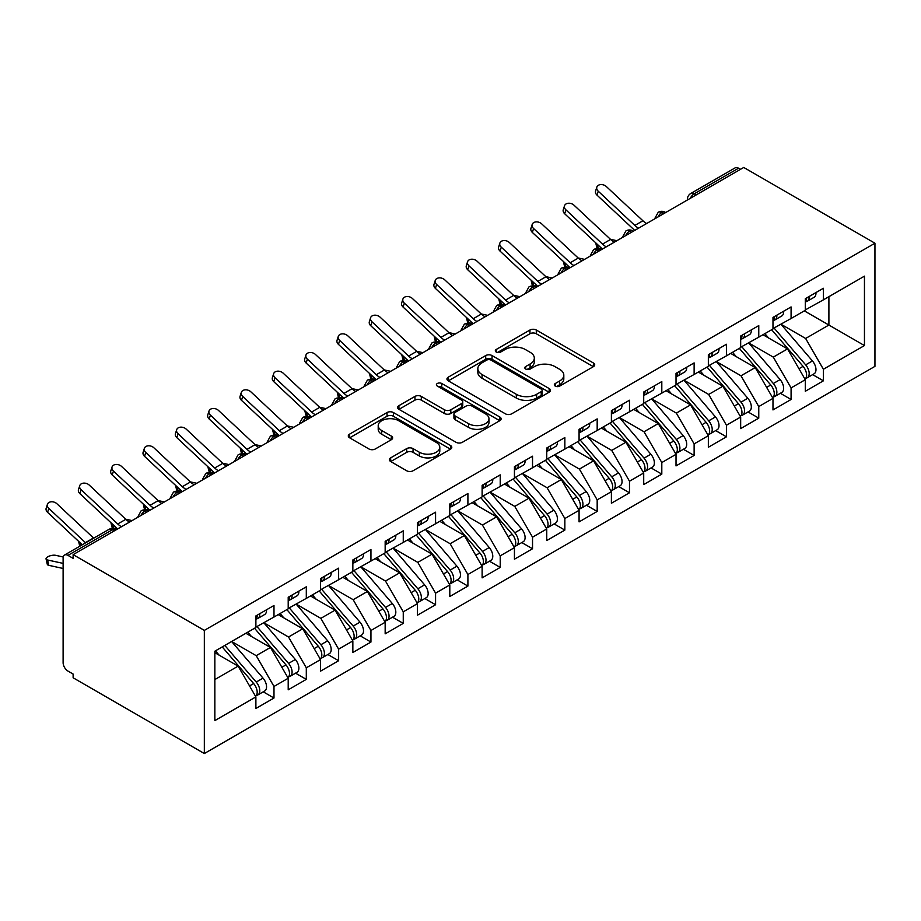 <?xml version="1.0" encoding="UTF-8"?>
<svg xmlns="http://www.w3.org/2000/svg" width="921" height="921" viewBox="0 0 921 921"><rect width="100%" height="100%" fill="white"/><g stroke="black" fill="none" stroke-linecap="round" stroke-linejoin="round"><path stroke-width="1.38" d="M555.248 386.106A3.143 1.807 0 0 0 559.692 386.106L593.4 366.65A4.49 2.59 0 0 0 594.713 364.808A4.49 2.59 0 0 0 593.4 362.978L536.298 330.017A4.49 2.59 0 0 0 529.955 330.017L496.246 349.473A3.143 1.807 0 0 0 495.325 350.751A3.143 1.807 0 0 0 496.246 352.041A3.143 1.807 0 0 0 500.69 352.041L505.042 349.52A14.356 8.289 0 0 1 525.35 349.52L530.105 352.271A14.356 8.289 0 0 1 534.318 358.131A14.356 8.289 0 0 1 530.105 363.991L525.741 366.512A3.143 1.807 0 0 0 524.832 367.79A3.143 1.807 0 0 0 525.741 369.068A3.143 1.807 0 0 0 530.185 369.068L534.548 366.558A14.356 8.289 0 0 1 554.856 366.558L559.611 369.298A14.356 8.289 0 0 1 563.813 375.158A14.356 8.289 0 0 1 559.611 381.018L555.248 383.539A3.143 1.807 0 0 0 554.327 384.817A3.143 1.807 0 0 0 555.248 386.106L555.248 383.539M390.688 457.852A4.49 2.59 0 0 0 389.376 459.683A4.49 2.59 0 0 0 390.688 461.513L406.702 470.769A4.49 2.59 0 0 0 413.045 470.769L450.484 449.149A4.49 2.59 0 0 0 451.797 447.318A4.49 2.59 0 0 0 450.484 445.488L393.382 412.527A4.49 2.59 0 0 0 387.039 412.527L349.6 434.136A4.49 2.59 0 0 0 348.288 435.967A4.49 2.59 0 0 0 349.6 437.797L368.953 448.976A4.49 2.59 0 0 0 375.296 448.976L391.321 439.72A4.49 2.59 0 0 0 392.634 437.889A4.49 2.59 0 0 0 391.321 436.059L381.72 430.521A11.996 6.931 0 0 1 378.209 425.617A11.996 6.931 0 0 1 385.623 419.216A11.996 6.931 0 0 1 398.701 420.724L436.289 442.425A11.996 6.931 0 0 1 439.801 447.318A11.996 6.931 0 0 1 432.398 453.719A11.996 6.931 0 0 1 419.32 452.223L413.045 448.608A4.49 2.59 0 0 0 406.702 448.608L390.688 457.852L390.688 461.513M743.742 167.461L874.95 243.213L204.335 630.39L73.127 554.638L743.742 167.461M505.364 413.805A4.49 2.59 0 0 0 511.708 413.805L549.146 392.196A4.49 2.59 0 0 0 550.459 390.366A4.49 2.59 0 0 0 549.146 388.535L492.044 355.564A4.49 2.59 0 0 0 485.701 355.564L448.262 377.173A4.49 2.59 0 0 0 446.95 379.003A4.49 2.59 0 0 0 448.262 380.834L505.364 413.805M438.569 386.785A3.143 1.807 0 0 1 441.758 387.223L441.758 383.493L499.815 417.006A4.49 2.59 0 0 1 501.128 418.848A4.49 2.59 0 0 1 499.815 420.678L462.377 442.287A4.49 2.59 0 0 1 456.033 442.287L398.931 409.315L398.931 405.654A4.49 2.59 0 0 0 397.619 407.485A4.49 2.59 0 0 0 398.931 409.315M398.931 405.654L414.957 396.41A4.49 2.59 0 0 1 421.3 396.41L444.452 409.776A4.49 2.59 0 0 0 450.806 409.776L461.433 403.64A4.49 2.59 0 0 0 462.745 401.809A4.49 2.59 0 0 0 461.433 399.979L437.314 386.06A3.143 1.807 0 0 1 436.404 384.771A3.143 1.807 0 0 1 438.338 383.101A3.143 1.807 0 0 1 441.758 383.493M73.127 554.638L73.127 558.368L67.958 555.375A6.861 3.96 -120 0 0 64.528 555.041A6.861 3.96 -120 0 0 63.112 558.184L63.112 662.671A6.861 3.96 -120 0 0 67.958 671.064L73.127 674.057L73.127 677.787L204.335 753.539L204.335 630.39M204.335 753.539L874.95 366.362L874.95 243.213M804.332 310.861L864.451 345.559L864.451 276.15L823.397 299.843L823.397 288.273L805.299 298.726L805.299 310.296L791.081 318.505L791.081 306.935L772.984 317.388L772.984 328.958L758.766 337.167L758.766 325.597L740.668 336.038L740.668 347.608L726.45 355.828L726.45 344.258L708.353 354.7L708.353 366.27L694.123 374.479L694.123 362.909L676.026 373.362L676.026 384.932L661.808 393.14L661.808 381.57L643.71 392.024L643.71 403.594L629.492 411.802L629.492 400.232L611.394 410.685L611.394 422.244L597.176 430.464L597.176 418.894L579.079 429.336L579.079 440.906L564.849 449.114L564.849 437.544L546.752 447.997L546.752 459.567L532.534 467.776L532.534 456.206L514.436 466.659L514.436 478.229L500.218 486.438L500.218 474.868L482.12 485.321L482.12 496.88L467.903 505.099L467.903 493.529L449.805 503.971L449.805 515.541L435.575 523.75L435.575 512.18L417.478 522.633L417.478 534.203L403.26 542.411L403.26 530.841L385.162 541.295L385.162 552.865L370.944 561.073L370.944 549.503L352.847 559.956L352.847 571.515L338.629 579.735L338.629 568.165L320.52 578.607L320.52 590.177L306.302 598.385L306.302 586.815L288.204 597.269L288.204 608.839L273.986 617.047L273.986 605.477L255.888 615.93L255.888 627.5L214.846 651.193L214.846 720.602L255.888 696.909L238.113 666.125L214.846 652.69M864.451 345.559L823.397 369.263L805.622 338.468L781.066 324.284M812.656 374.628L823.397 380.822L823.397 369.263M823.397 380.822L805.299 391.275L805.299 379.705L791.081 387.914L773.306 357.129L748.75 342.946M780.34 393.279L791.081 399.484L791.081 387.914M791.081 399.484L772.984 409.937L772.984 398.367L758.766 406.575L740.991 375.791L716.423 361.608M748.025 411.94L758.766 418.146L758.766 406.575M758.766 418.146L740.668 428.599L740.668 417.029L726.45 425.237L708.675 394.453L684.107 380.269M715.709 430.602L726.45 436.807L726.45 425.237M726.45 436.807L708.353 447.249L708.353 435.679L694.123 443.899L676.348 413.103L651.792 398.92M683.382 449.264L694.123 455.458L694.123 443.899M694.123 455.458L676.026 465.911L676.026 454.341L661.808 462.549L644.032 431.765L619.476 417.581M651.066 467.926L661.808 474.119L661.808 462.549M661.808 474.119L643.71 484.573L643.71 473.003L629.492 481.211L611.717 450.427L587.149 436.243L618.532 472.887L611.74 476.813A9.141 5.273 60 0 1 615.274 485.494A9.141 5.273 60 0 1 613.374 489.684A9.141 5.273 60 0 1 611.901 490.099M618.751 486.576L629.492 492.781L629.492 481.211M629.492 492.781L611.394 503.234L611.394 491.664L597.176 499.873L579.401 469.088L554.833 454.905M586.435 505.238L597.176 511.443L597.176 499.873M597.176 511.443L579.079 521.885L579.079 510.315L564.849 518.535L547.074 487.739L522.518 473.567L553.889 510.211L547.109 514.125A9.141 5.273 60 0 1 550.631 522.817A9.141 5.273 60 0 1 548.743 526.996A9.141 5.273 60 0 1 547.258 527.422M554.108 523.899L564.849 530.093L564.849 518.535M564.849 530.093L546.752 540.546L546.752 528.976L532.534 537.185L514.758 506.4L490.202 492.217M521.793 542.561L532.534 548.755L532.534 537.185M532.534 548.755L514.436 559.208L514.436 547.638L500.218 555.847L482.443 525.062L457.875 510.879M489.477 561.211L500.218 567.417L500.218 555.847M500.218 567.417L482.12 577.87L482.12 566.3L467.903 574.508L450.127 543.724L425.56 529.54M457.161 579.873L467.903 586.078L467.903 574.508M467.903 586.078L449.805 596.52L449.805 584.95L435.575 593.17L417.8 562.374L393.244 548.202M424.834 598.535L435.575 604.74L435.575 593.17M435.575 604.74L417.478 615.182L417.478 603.612L403.26 611.82L385.485 581.036L360.928 566.852M392.519 617.197L403.26 623.39L403.26 611.82M403.26 623.39L385.162 633.844L385.162 622.274L370.944 630.482L353.169 599.698L328.601 585.514M360.203 635.847L370.944 642.052L370.944 630.482M370.944 642.052L352.847 652.505L352.847 640.935L338.629 649.144L320.853 618.359L296.286 604.176M327.876 654.509L338.629 660.714L338.629 649.144M338.629 660.714L320.52 671.156L320.52 659.597L306.302 667.806L288.526 637.01L263.97 622.838M295.56 673.17L306.302 679.376L306.302 667.806M306.302 679.376L288.204 689.817L288.204 678.247L273.986 686.456L256.211 655.671L231.643 641.488M263.245 691.832L273.986 698.026L273.986 686.456M273.986 698.026L255.888 708.479L255.888 696.909M255.888 627.12L273.986 617.047M214.846 679.56L238.113 666.125M288.204 608.47L306.302 598.385M256.211 655.671L270.429 647.463L245.872 633.28M288.204 678.247L270.429 647.463M320.52 589.808L338.629 579.735M288.526 637.01L302.744 628.801L278.188 614.618M320.52 659.597L302.744 628.801M352.847 571.147L370.944 561.073M320.853 618.359L335.071 610.139L310.504 595.968M352.847 640.935L335.071 610.139M385.162 552.485L403.26 542.411M353.169 599.698L367.387 591.489L342.819 577.306M385.162 622.274L367.387 591.489M417.478 533.835L435.575 523.75M385.485 581.036L399.702 572.827L375.146 558.644M417.478 603.612L399.702 572.827M449.805 515.173L467.903 505.099M417.8 562.374L432.03 554.166L407.462 539.982M449.805 584.95L432.03 554.166M482.12 496.511L500.218 486.438M450.127 543.724L464.345 535.504L439.778 521.332M482.12 566.3L464.345 535.504M514.436 477.849L532.534 467.776M482.443 525.062L496.661 516.854L472.093 502.67M514.436 547.638L496.661 516.854M546.752 459.199L564.849 449.114M514.758 506.4L528.976 498.192L504.42 484.009M546.752 528.976L528.976 498.192M579.079 440.537L597.176 430.464M547.074 487.739L561.303 479.53L536.736 465.347M579.079 510.315L561.303 479.53M611.394 421.876L629.492 411.802M579.401 469.088L593.619 460.868L569.051 446.697M611.394 491.664L593.619 460.868M643.71 403.214L661.808 393.14M611.717 450.427L625.935 442.218L601.367 428.035M643.71 473.003L625.935 442.218M676.026 384.564L694.123 374.479M644.032 431.765L658.25 423.556L633.694 409.373M676.026 454.341L658.25 423.556M708.353 365.902L726.45 355.828M676.348 413.103L690.577 404.895L666.01 390.711M708.353 435.679L690.577 404.895M740.668 347.24L758.766 337.167M708.675 394.453L722.893 386.233L698.325 372.061M740.668 417.029L722.893 386.233M772.984 328.578L791.081 318.505M740.991 375.791L755.208 367.583L730.652 353.399M772.984 398.367L755.208 367.583M740.507 169.326L738.561 168.209L694.204 193.813L696.149 194.941M690.336 198.291A6.861 3.96 120 0 1 694.204 193.813A6.861 3.96 60 0 0 690.785 193.479L735.142 167.864A6.861 3.96 60 0 1 738.561 168.209M805.299 309.917L823.397 299.843M805.622 338.468L828.9 325.032L828.9 296.677L864.451 276.15M773.306 357.129L787.524 348.921L762.968 334.737M805.299 379.705L787.524 348.921M663.673 213.684L661.727 212.567A6.861 3.96 -120 0 0 658.296 212.233A6.861 3.96 -120 0 0 658.216 212.279L655.027 218.07A6.861 3.96 0 0 0 655.096 218.634M631.346 232.345L629.411 231.229A6.861 3.96 -120 0 0 625.981 230.883A6.861 3.96 -120 0 0 625.9 230.941L622.711 236.732A6.861 3.96 0 0 0 622.78 237.296M599.03 251.007L597.096 249.89A6.861 3.96 -120 0 0 593.665 249.545A6.861 3.96 -120 0 0 593.585 249.591L590.396 255.393A6.861 3.96 0 0 0 590.465 255.946M566.714 269.669L564.769 268.541A6.861 3.96 -120 0 0 561.35 268.207A6.861 3.96 -120 0 0 561.269 268.253L558.08 274.044A6.861 3.96 0 0 0 558.149 274.608M534.399 288.319L532.453 287.202A6.861 3.96 -120 0 0 529.022 286.868A6.861 3.96 -120 0 0 528.942 286.915L525.753 292.705A6.861 3.96 0 0 0 525.822 293.269M502.072 306.981L500.138 305.864A6.861 3.96 -120 0 0 496.707 305.519A6.861 3.96 -120 0 0 496.626 305.576L493.437 311.367A6.861 3.96 0 0 0 493.506 311.931M469.756 325.643L467.822 324.526A6.861 3.96 -120 0 0 464.391 324.18A6.861 3.96 -120 0 0 464.311 324.227L461.122 330.029A6.861 3.96 0 0 0 461.191 330.593M437.44 344.304L435.495 343.176A6.861 3.96 -120 0 0 432.076 342.842A6.861 3.96 -120 0 0 431.995 342.888L428.806 348.679A6.861 3.96 0 0 0 428.875 349.243M405.113 362.955L403.179 361.838A6.861 3.96 -120 0 0 399.749 361.504A6.861 3.96 -120 0 0 399.668 361.55L396.479 367.341A6.861 3.96 0 0 0 396.548 367.905M372.798 381.616L370.864 380.5A6.861 3.96 -120 0 0 367.433 380.154A6.861 3.96 -120 0 0 367.352 380.212L364.163 386.003A6.861 3.96 0 0 0 364.232 386.567M340.482 400.278L338.548 399.161A6.861 3.96 -120 0 0 335.117 398.816A6.861 3.96 -120 0 0 335.037 398.862L331.848 404.664A6.861 3.96 0 0 0 331.917 405.228M308.167 418.94L306.221 417.812A6.861 3.96 -120 0 0 302.802 417.478A6.861 3.96 -120 0 0 302.721 417.524L299.532 423.315A6.861 3.96 0 0 0 299.601 423.879M275.84 437.59L273.905 436.473A6.861 3.96 -120 0 0 270.475 436.14A6.861 3.96 -120 0 0 270.394 436.186L267.205 441.976A6.861 3.96 0 0 0 267.274 442.541M243.524 456.252L241.59 455.135A6.861 3.96 -120 0 0 238.159 454.79A6.861 3.96 -120 0 0 238.079 454.847L234.89 460.638A6.861 3.96 0 0 0 234.959 461.202M211.208 474.914L209.263 473.797A6.861 3.96 -120 0 0 205.844 473.452A6.861 3.96 -120 0 0 205.763 473.498L202.574 479.3A6.861 3.96 0 0 0 202.643 479.864M178.893 493.575L176.947 492.447A6.861 3.96 -120 0 0 173.516 492.113A6.861 3.96 -120 0 0 173.447 492.159L170.258 497.95A6.861 3.96 0 0 0 170.327 498.514M146.566 512.226L144.632 511.109A6.861 3.96 -120 0 0 141.201 510.775A6.861 3.96 -120 0 0 141.12 510.821L137.931 516.612A6.861 3.96 0 0 0 138 517.176M556.503 386.544L559.611 384.748A14.356 8.289 0 0 0 563.813 378.888L563.813 375.158M534.318 358.131L534.318 361.861A14.356 8.289 0 0 1 530.105 367.721L526.996 369.517M593.331 366.673L536.298 333.747A4.49 2.59 0 0 0 529.955 333.747L497.501 352.478M549.077 392.231L492.044 359.294A4.49 2.59 0 0 0 485.701 359.294L448.32 380.868M541.214 391.644A3.143 1.807 0 0 0 542.135 390.366A3.143 1.807 0 0 0 541.214 389.076L491.089 360.146A3.143 1.807 0 0 0 486.645 360.146L482.051 362.793A14.356 8.289 0 0 0 477.838 368.653A14.356 8.289 0 0 0 482.051 374.525L516.313 394.303A14.356 8.289 0 0 0 536.609 394.303L541.214 391.644L541.214 395.374A3.143 1.807 0 0 0 542.135 394.096L542.135 390.366M477.838 368.653L477.838 372.395A14.356 8.289 0 0 0 482.051 378.255L482.051 374.525M541.214 395.374L536.609 398.033A14.356 8.289 0 0 1 516.313 398.033L482.051 378.255M398.989 409.35L414.957 400.14L414.957 396.41M462.745 401.809L462.745 405.539A4.49 2.59 0 0 1 461.433 407.37L450.806 413.506A4.49 2.59 0 0 1 444.452 413.506L421.3 400.14A4.49 2.59 0 0 0 414.957 400.14M441.758 387.223L499.758 420.713M468.49 423.648A11.996 6.931 0 0 0 481.568 425.157A11.996 6.931 0 0 0 488.97 418.756A11.996 6.931 0 0 0 485.459 413.851L472.22 406.207A4.49 2.59 0 0 0 465.865 406.207L455.239 412.343A4.49 2.59 0 0 0 453.926 414.174A4.49 2.59 0 0 0 455.239 416.004L468.49 423.648L468.49 427.379A11.996 6.931 0 0 0 481.568 428.887A11.996 6.931 0 0 0 488.97 422.486L488.97 418.756M453.926 414.174L453.926 417.904A4.49 2.59 0 0 0 455.239 419.734L455.239 416.004M468.49 427.379L455.239 419.734M439.801 447.318L439.801 451.048A11.996 6.931 0 0 1 432.398 457.461A11.996 6.931 0 0 1 419.32 455.953L413.045 452.338A4.49 2.59 0 0 0 406.702 452.338L390.746 461.548M378.209 425.617L378.209 429.347A11.996 6.931 0 0 0 381.72 434.252L381.72 430.521M391.264 439.754L381.72 434.252M450.427 449.183L393.382 416.257A4.49 2.59 0 0 0 387.039 416.257L349.669 437.832M774.239 328.233L805.656 364.854A9.141 5.273 60 0 1 809.179 373.546A9.141 5.273 60 0 1 807.291 377.725L814.072 373.811A9.141 5.273 -120 0 0 815.971 369.62A9.141 5.273 -120 0 0 812.437 360.94L781.02 324.319M807.291 377.725A9.141 5.273 60 0 1 805.806 378.151M771.648 329.73L803.066 366.351A9.141 5.273 60 0 1 806.6 375.031A9.141 5.273 60 0 1 804.931 379.072M602.415 249.05L598.236 248.14A5.71 2.176 166.9 0 1 596.716 247.104L595.714 242.81M768.586 337.984L764.867 333.644M610.462 239.299L616.863 240.703M805.299 302.284A9.141 5.273 -120 0 0 806.6 298.542A9.141 5.273 -120 0 0 806.577 297.99M805.806 301.662A9.141 5.273 -120 0 0 807.291 301.236A9.141 5.273 -120 0 0 809.179 297.057A9.141 5.273 -120 0 0 809.168 296.493M815.948 292.579A9.141 5.273 60 0 1 815.971 293.131A9.141 5.273 60 0 1 814.072 297.322L807.291 301.236M646.623 223.527A16.912 9.763 60 0 1 642.916 220.775L606.317 186.526A5.71 4.133 17.6 0 0 600.791 184.58A5.71 4.133 17.6 0 0 596.831 187.136A5.71 4.133 17.6 0 0 598.236 191.2L596.992 195.114A5.71 4.133 -162.4 0 1 595.588 191.05L596.831 187.136M638.541 228.189A16.912 9.763 60 0 1 634.834 225.438L598.236 191.2M596.992 195.114L633.59 229.352A22.852 13.193 -120 0 0 634.753 230.388M741.923 346.895L773.329 383.516A9.141 5.273 60 0 1 776.864 392.196A9.141 5.273 60 0 1 774.975 396.387L781.756 392.473A9.141 5.273 -120 0 0 783.644 388.282A9.141 5.273 -120 0 0 780.122 379.59L748.704 342.969M774.975 396.387A9.141 5.273 60 0 1 773.49 396.813M739.333 348.38L770.75 385.001A9.141 5.273 60 0 1 774.273 393.693A9.141 5.273 60 0 1 772.615 397.734M581.98 260.85A16.912 9.763 60 0 1 578.273 258.087L541.675 223.849A5.71 4.133 17.6 0 0 536.16 221.892A5.71 4.133 17.6 0 0 532.188 224.448A5.71 4.133 17.6 0 0 533.593 228.512L532.35 232.426L568.948 266.664A22.852 13.193 -120 0 0 570.111 267.7L565.92 266.802A5.71 2.176 166.9 0 1 564.389 265.766L563.399 261.472M736.27 356.646L732.54 352.306M578.146 257.961L584.547 259.365M709.596 365.545L741.014 402.166A9.141 5.273 60 0 1 744.548 410.858A9.141 5.273 60 0 1 742.648 415.049L749.441 411.123A9.141 5.273 -120 0 0 751.329 406.944A9.141 5.273 -120 0 0 747.806 398.252L716.388 361.631M742.648 415.049A9.141 5.273 60 0 1 741.175 415.463M707.017 367.042L738.435 403.663A9.141 5.273 60 0 1 741.958 412.355A9.141 5.273 60 0 1 740.3 416.384M537.772 286.373L533.593 285.452A5.71 2.176 166.9 0 1 532.073 284.416L531.072 280.122M703.955 375.308L700.225 370.956M545.819 276.622L552.232 278.027M677.28 384.207L708.698 420.828A9.141 5.273 60 0 1 712.221 429.52A9.141 5.273 60 0 1 710.333 433.699L717.125 429.785A9.141 5.273 -120 0 0 719.013 425.606A9.141 5.273 -120 0 0 715.479 416.914L684.073 380.292M710.333 433.699A9.141 5.273 60 0 1 708.859 434.125M674.69 385.703L706.108 422.325A9.141 5.273 60 0 1 709.642 431.016A9.141 5.273 60 0 1 707.984 435.046M517.349 298.162A16.912 9.763 60 0 1 513.642 295.411L477.043 261.161A5.71 4.133 17.6 0 0 471.517 259.215A5.71 4.133 17.6 0 0 467.557 261.771A5.71 4.133 17.6 0 0 468.962 265.835L467.718 269.749L504.317 303.988A22.852 13.193 -120 0 0 505.479 305.024L501.277 304.114A5.71 2.176 166.9 0 1 499.758 303.078L498.756 298.784M671.628 393.958L667.909 389.618M513.504 295.284L519.916 296.689M644.965 402.868L676.382 439.49A9.141 5.273 60 0 1 679.905 448.182A9.141 5.273 60 0 1 678.017 452.361L684.798 448.446A9.141 5.273 -120 0 0 686.698 444.256A9.141 5.273 -120 0 0 683.163 435.575L651.746 398.954M678.017 452.361A9.141 5.273 60 0 1 676.532 452.787M642.374 404.365L673.792 440.986A9.141 5.273 60 0 1 677.326 449.667A9.141 5.273 60 0 1 675.657 453.708M485.022 316.824A16.912 9.763 60 0 1 481.326 314.061L444.728 279.823A5.71 4.133 17.6 0 0 439.202 277.877A5.71 4.133 17.6 0 0 435.242 280.421A5.71 4.133 17.6 0 0 436.646 284.485L435.403 288.4L472.001 322.649A22.852 13.193 -120 0 0 473.152 323.674L468.962 322.776A5.71 2.176 166.9 0 1 467.442 321.74L466.44 317.446M639.312 412.62L635.594 408.279M481.188 313.934L487.589 315.339M772.984 320.934A9.141 5.273 -120 0 0 774.273 317.204A9.141 5.273 -120 0 0 774.262 316.651M773.49 320.324A9.141 5.273 -120 0 0 774.975 319.898A9.141 5.273 -120 0 0 776.864 315.719A9.141 5.273 -120 0 0 776.84 315.155M783.633 311.24A9.141 5.273 60 0 1 783.644 311.793A9.141 5.273 60 0 1 781.756 315.984L774.975 319.898M614.307 242.188A16.912 9.763 60 0 1 610.6 239.425L574.002 205.187A5.71 4.133 17.6 0 0 568.476 203.242A5.71 4.133 17.6 0 0 564.515 205.786A5.71 4.133 17.6 0 0 565.92 209.85L564.677 213.764A5.71 4.133 -162.4 0 1 563.272 209.7L564.515 205.786M606.225 246.851A16.912 9.763 60 0 1 602.518 244.1L565.92 209.85M564.677 213.764L601.275 248.014A22.852 13.193 -120 0 0 602.426 249.038M740.668 339.596A9.141 5.273 -120 0 0 741.958 335.866A9.141 5.273 -120 0 0 741.946 335.313M741.175 338.986A9.141 5.273 -120 0 0 742.648 338.56A9.141 5.273 -120 0 0 744.548 334.369A9.141 5.273 -120 0 0 744.525 333.816M751.317 329.902A9.141 5.273 60 0 1 751.329 330.455A9.141 5.273 60 0 1 749.441 334.634L742.648 338.56M532.35 232.426A5.71 4.133 -162.4 0 1 530.945 228.362L532.188 224.448M573.898 265.513A16.912 9.763 60 0 1 570.203 262.75L533.593 228.512M708.353 358.257A9.141 5.273 -120 0 0 709.642 354.527A9.141 5.273 -120 0 0 709.619 353.963M708.859 357.636A9.141 5.273 -120 0 0 710.333 357.221A9.141 5.273 -120 0 0 712.221 353.031A9.141 5.273 -120 0 0 712.209 352.478M718.99 348.552A9.141 5.273 60 0 1 719.013 349.117A9.141 5.273 60 0 1 717.125 353.296L710.333 357.221M549.664 279.512A16.912 9.763 60 0 1 545.957 276.749L509.359 242.511A5.71 4.133 17.6 0 0 503.833 240.554A5.71 4.133 17.6 0 0 499.873 243.109A5.71 4.133 17.6 0 0 501.277 247.173L500.034 251.088A5.71 4.133 -162.4 0 1 498.629 247.024L499.873 243.109M541.583 284.175A16.912 9.763 60 0 1 537.876 281.412L501.277 247.173M500.034 251.088L536.632 285.326A22.852 13.193 -120 0 0 537.795 286.362M676.026 376.919A9.141 5.273 -120 0 0 677.326 373.189A9.141 5.273 -120 0 0 677.303 372.625M676.532 376.298A9.141 5.273 -120 0 0 678.017 375.872A9.141 5.273 -120 0 0 679.905 371.693A9.141 5.273 -120 0 0 679.894 371.128M686.675 367.214A9.141 5.273 60 0 1 686.698 367.767A9.141 5.273 60 0 1 684.798 371.957L678.017 375.872M467.718 269.749A5.71 4.133 -162.4 0 1 466.314 265.685L467.557 261.771M509.267 302.836A16.912 9.763 60 0 1 505.56 300.073L468.962 265.835M612.638 421.53L644.055 458.151A9.141 5.273 60 0 1 647.59 466.832A9.141 5.273 60 0 1 645.69 471.022L652.482 467.108A9.141 5.273 -120 0 0 654.37 462.918A9.141 5.273 -120 0 0 650.848 454.226L619.43 417.604M645.69 471.022A9.141 5.273 60 0 1 644.216 471.448M610.059 423.015L641.477 459.637A9.141 5.273 60 0 1 644.999 468.329A9.141 5.273 60 0 1 643.342 472.369M452.706 335.486A16.912 9.763 60 0 1 448.999 332.723L412.401 298.485A5.71 4.133 17.6 0 0 406.886 296.527A5.71 4.133 17.6 0 0 402.914 299.083A5.71 4.133 17.6 0 0 404.319 303.147L403.076 307.061L439.674 341.3A22.852 13.193 -120 0 0 440.837 342.336L436.646 341.438A5.71 2.176 166.9 0 1 435.115 340.402L434.125 336.107M606.997 431.281L603.267 426.941M448.872 332.596L455.273 334.001M643.71 395.57A9.141 5.273 -120 0 0 644.999 391.839A9.141 5.273 -120 0 0 644.988 391.287M644.216 394.959A9.141 5.273 -120 0 0 645.69 394.533A9.141 5.273 -120 0 0 647.59 390.354A9.141 5.273 -120 0 0 647.567 389.79M654.359 385.876A9.141 5.273 60 0 1 654.37 386.429A9.141 5.273 60 0 1 652.482 390.619L645.69 394.533M435.403 288.4A5.71 4.133 -162.4 0 1 433.998 284.336L435.242 280.421M476.951 321.487A16.912 9.763 60 0 1 473.244 318.735L436.646 284.485M613.374 489.684L620.167 485.758A9.141 5.273 -120 0 0 622.055 481.579A9.141 5.273 -120 0 0 618.532 472.887M577.743 441.677L609.161 478.298A9.141 5.273 60 0 1 612.684 486.99A9.141 5.273 60 0 1 611.026 491.02M408.498 361.009L404.319 360.088A5.71 2.176 166.9 0 1 402.799 359.052L401.798 354.758M574.681 449.943L570.951 445.591M580.322 440.18L611.74 476.813M416.545 351.258L422.958 352.662M611.394 414.231A9.141 5.273 -120 0 0 612.684 410.501A9.141 5.273 -120 0 0 612.672 409.949M611.901 413.621A9.141 5.273 -120 0 0 613.374 413.195A9.141 5.273 -120 0 0 615.274 409.005A9.141 5.273 -120 0 0 615.251 408.452M622.043 404.538A9.141 5.273 60 0 1 622.055 405.09A9.141 5.273 60 0 1 620.167 409.269L613.374 413.195M403.076 307.061A5.71 4.133 -162.4 0 1 401.671 302.997L402.914 299.083M444.624 340.148A16.912 9.763 60 0 1 440.929 337.385L404.319 303.147M548.007 458.842L579.424 495.463A9.141 5.273 60 0 1 582.947 504.155A9.141 5.273 60 0 1 581.059 508.334L587.84 504.42A9.141 5.273 -120 0 0 589.739 500.241A9.141 5.273 -120 0 0 586.205 491.549L554.787 454.928M581.059 508.334A9.141 5.273 60 0 1 579.574 508.76M545.416 460.339L576.834 496.96A9.141 5.273 60 0 1 580.368 505.652A9.141 5.273 60 0 1 578.71 509.681M376.182 379.671L372.003 378.75A5.71 2.176 166.9 0 1 370.484 377.714L369.482 373.419M542.354 468.593L538.635 464.253M384.23 369.92L390.642 371.324M579.079 432.893A9.141 5.273 -120 0 0 580.368 429.163A9.141 5.273 -120 0 0 580.345 428.599M579.574 432.271A9.141 5.273 -120 0 0 581.059 431.857A9.141 5.273 -120 0 0 582.947 427.666A9.141 5.273 -120 0 0 582.935 427.114M589.716 423.188A9.141 5.273 60 0 1 589.739 423.752A9.141 5.273 60 0 1 587.84 427.931L581.059 431.857M420.39 354.148A16.912 9.763 60 0 1 416.683 351.385L380.085 317.146A5.71 4.133 17.6 0 0 374.559 315.189A5.71 4.133 17.6 0 0 370.599 317.745A5.71 4.133 17.6 0 0 372.003 321.809L370.76 325.723A5.71 4.133 -162.4 0 1 369.356 321.659L370.599 317.745M412.309 358.81A16.912 9.763 60 0 1 408.602 356.047L372.003 321.809M370.76 325.723L407.358 359.961A22.852 13.193 -120 0 0 408.521 360.997M548.743 526.996L555.524 523.082A9.141 5.273 -120 0 0 557.424 518.891A9.141 5.273 -120 0 0 553.889 510.211M513.101 479.001L544.518 515.622A9.141 5.273 60 0 1 548.053 524.302A9.141 5.273 60 0 1 546.383 528.343M355.748 391.46A16.912 9.763 60 0 1 352.052 388.708L315.443 354.458A5.71 4.133 17.6 0 0 309.928 352.513A5.71 4.133 17.6 0 0 305.968 355.057A5.71 4.133 17.6 0 0 307.372 359.121L306.129 363.035L342.727 397.285A22.852 13.193 -120 0 0 343.878 398.309L339.688 397.412A5.71 2.176 166.9 0 1 338.157 396.375L337.167 392.081M510.038 487.255L506.32 482.915M515.691 477.504L547.109 514.125M351.914 388.57L358.315 389.974M546.752 451.555A9.141 5.273 -120 0 0 548.053 447.825A9.141 5.273 -120 0 0 548.03 447.261M547.258 450.933A9.141 5.273 -120 0 0 548.743 450.507A9.141 5.273 -120 0 0 550.631 446.328A9.141 5.273 -120 0 0 550.62 445.764M557.401 441.85A9.141 5.273 60 0 1 557.424 442.414A9.141 5.273 60 0 1 555.524 446.593L548.743 450.507M388.075 372.798A16.912 9.763 60 0 1 384.368 370.046L347.77 335.797A5.71 4.133 17.6 0 0 342.244 333.851A5.71 4.133 17.6 0 0 338.283 336.407A5.71 4.133 17.6 0 0 339.688 340.471L338.444 344.385A5.71 4.133 -162.4 0 1 337.04 340.321L338.283 336.407M379.993 377.472A16.912 9.763 60 0 1 376.286 374.709L339.688 340.471M338.444 344.385L375.043 378.623A22.852 13.193 -120 0 0 376.205 379.659M483.364 496.166L514.781 532.787A9.141 5.273 60 0 1 518.316 541.467A9.141 5.273 60 0 1 516.416 545.658L523.209 541.744A9.141 5.273 -120 0 0 525.097 537.553A9.141 5.273 -120 0 0 521.574 528.861L490.156 492.24M516.416 545.658A9.141 5.273 60 0 1 514.943 546.084M480.785 497.651L512.203 534.272A9.141 5.273 60 0 1 515.725 542.964A9.141 5.273 60 0 1 514.068 547.005M311.54 416.983L307.372 416.073A5.71 2.176 166.9 0 1 305.841 415.037L304.839 410.743M477.723 505.917L473.993 501.577M319.587 407.232L325.999 408.636M514.436 470.205A9.141 5.273 -120 0 0 515.725 466.475A9.141 5.273 -120 0 0 515.714 465.922M514.943 469.595A9.141 5.273 -120 0 0 516.416 469.169A9.141 5.273 -120 0 0 518.316 464.99A9.141 5.273 -120 0 0 518.293 464.426M525.085 460.512A9.141 5.273 60 0 1 525.097 461.064A9.141 5.273 60 0 1 523.209 465.255L516.416 469.169M306.129 363.035A5.71 4.133 -162.4 0 1 304.724 358.971L305.968 355.057M347.678 396.122A16.912 9.763 60 0 1 343.97 393.371L307.372 359.121M451.048 514.816L482.466 551.449A9.141 5.273 60 0 1 486 560.129A9.141 5.273 60 0 1 484.101 564.32L490.893 560.394A9.141 5.273 -120 0 0 492.781 556.215A9.141 5.273 -120 0 0 489.258 547.523L457.841 510.902M484.101 564.32A9.141 5.273 60 0 1 482.627 564.734M448.469 516.313L479.876 552.934A9.141 5.273 60 0 1 483.41 561.626A9.141 5.273 60 0 1 481.752 565.655M291.117 428.783A16.912 9.763 60 0 1 287.41 426.02L250.811 391.782A5.71 4.133 17.6 0 0 245.285 389.825A5.71 4.133 17.6 0 0 241.325 392.381A5.71 4.133 17.6 0 0 242.73 396.444L241.486 400.359L278.084 434.597A22.852 13.193 -120 0 0 279.247 435.633L275.045 434.724A5.71 2.176 166.9 0 1 273.525 433.687L272.524 429.405M445.407 524.579L441.677 520.227M287.271 425.893L293.684 427.298M482.12 488.867A9.141 5.273 -120 0 0 483.41 485.137A9.141 5.273 -120 0 0 483.398 484.584M482.627 488.257A9.141 5.273 -120 0 0 484.101 487.831A9.141 5.273 -120 0 0 486 483.64A9.141 5.273 -120 0 0 485.977 483.088M492.77 479.173A9.141 5.273 60 0 1 492.781 479.726A9.141 5.273 60 0 1 490.893 483.916L484.101 487.831M323.432 410.121A16.912 9.763 60 0 1 319.725 407.358L283.127 373.12A5.71 4.133 17.6 0 0 277.612 371.163A5.71 4.133 17.6 0 0 273.641 373.719A5.71 4.133 17.6 0 0 275.045 377.783L273.802 381.697A5.71 4.133 -162.4 0 1 272.397 377.633L273.641 373.719M315.35 414.784A16.912 9.763 60 0 1 311.643 412.021L275.045 377.783M273.802 381.697L310.4 415.947A22.852 13.193 -120 0 0 311.563 416.971M418.733 533.478L450.15 570.099A9.141 5.273 60 0 1 453.673 578.791A9.141 5.273 60 0 1 451.785 582.97L458.566 579.056A9.141 5.273 -120 0 0 460.465 574.877A9.141 5.273 -120 0 0 456.931 566.185L425.514 529.563M451.785 582.97A9.141 5.273 60 0 1 450.3 583.396M416.142 534.974L447.56 571.596A9.141 5.273 60 0 1 451.094 580.288A9.141 5.273 60 0 1 449.436 584.317M246.909 454.306L242.73 453.385A5.71 2.176 166.9 0 1 241.21 452.349L240.208 448.055M413.08 543.229L409.361 538.889M254.956 444.555L261.368 445.96M449.805 507.529A9.141 5.273 -120 0 0 451.094 503.799A9.141 5.273 -120 0 0 451.071 503.234M450.3 506.907A9.141 5.273 -120 0 0 451.785 506.492A9.141 5.273 -120 0 0 453.673 502.302A9.141 5.273 -120 0 0 453.662 501.749M460.442 497.824A9.141 5.273 60 0 1 460.465 498.388A9.141 5.273 60 0 1 458.566 502.567L451.785 506.492M241.486 400.359A5.71 4.133 -162.4 0 1 240.082 396.295L241.325 392.381M283.035 433.446A16.912 9.763 60 0 1 279.328 430.683L242.73 396.444M386.417 552.14L417.835 588.761A9.141 5.273 60 0 1 421.358 597.453A9.141 5.273 60 0 1 419.469 601.632L426.25 597.717A9.141 5.273 -120 0 0 428.15 593.527A9.141 5.273 -120 0 0 424.616 584.847L393.198 548.225M419.469 601.632A9.141 5.273 60 0 1 417.984 602.058M383.827 553.636L415.244 590.257A9.141 5.273 60 0 1 418.779 598.938A9.141 5.273 60 0 1 417.109 602.979M226.474 466.095A16.912 9.763 60 0 1 222.778 463.344L186.169 429.094A5.71 4.133 17.6 0 0 180.654 427.148A5.71 4.133 17.6 0 0 176.694 429.693A5.71 4.133 17.6 0 0 178.098 433.756L176.844 437.671L213.453 471.92A22.852 13.193 -120 0 0 214.605 472.945L210.414 472.047A5.71 2.176 166.9 0 1 208.883 471.011L207.893 466.717M380.764 561.891L377.046 557.55M222.64 463.205L229.041 464.61M417.478 526.19A9.141 5.273 -120 0 0 418.779 522.46A9.141 5.273 -120 0 0 418.756 521.896M417.984 525.569A9.141 5.273 -120 0 0 419.469 525.143A9.141 5.273 -120 0 0 421.358 520.964A9.141 5.273 -120 0 0 421.346 520.4M428.127 516.485A9.141 5.273 60 0 1 428.15 517.049A9.141 5.273 60 0 1 426.25 521.228L419.469 525.143M258.801 447.433A16.912 9.763 60 0 1 255.094 444.682L218.496 410.432A5.71 4.133 17.6 0 0 212.97 408.487A5.71 4.133 17.6 0 0 209.009 411.042A5.71 4.133 17.6 0 0 210.414 415.106L209.171 419.02A5.71 4.133 -162.4 0 1 207.766 414.957L209.009 411.042M250.719 452.107A16.912 9.763 60 0 1 247.012 449.344L210.414 415.106M209.171 419.02L245.769 453.259A22.852 13.193 -120 0 0 246.932 454.295M354.09 570.801L385.508 607.423A9.141 5.273 60 0 1 389.042 616.103A9.141 5.273 60 0 1 387.142 620.293L393.935 616.379A9.141 5.273 -120 0 0 395.823 612.189A9.141 5.273 -120 0 0 392.3 603.497L360.882 566.875M387.142 620.293A9.141 5.273 60 0 1 385.669 620.719M351.511 572.286L382.929 608.908A9.141 5.273 60 0 1 386.452 617.6A9.141 5.273 60 0 1 384.794 621.64M182.266 491.618L178.098 490.709A5.71 2.176 166.9 0 1 176.567 489.673L175.566 485.379M348.449 580.552L344.719 576.212M190.313 481.867L196.726 483.272M385.162 544.841A9.141 5.273 -120 0 0 386.452 541.111A9.141 5.273 -120 0 0 386.44 540.558M385.669 544.23A9.141 5.273 -120 0 0 387.142 543.804A9.141 5.273 -120 0 0 389.042 539.625A9.141 5.273 -120 0 0 389.019 539.061M395.811 535.147A9.141 5.273 60 0 1 395.823 535.7A9.141 5.273 60 0 1 393.935 539.89L387.142 543.804M176.844 437.671A5.71 4.133 -162.4 0 1 175.439 433.607L176.694 429.693M218.404 470.758A16.912 9.763 60 0 1 214.697 468.006L178.098 433.756M321.774 589.452L353.192 626.084A9.141 5.273 60 0 1 356.726 634.765A9.141 5.273 60 0 1 354.827 638.955L361.619 635.03A9.141 5.273 -120 0 0 363.507 630.85A9.141 5.273 -120 0 0 359.984 622.159L328.567 585.537M354.827 638.955A9.141 5.273 60 0 1 353.353 639.37M319.196 590.948L350.602 627.569A9.141 5.273 60 0 1 354.136 636.261A9.141 5.273 60 0 1 352.478 640.291M161.843 503.419A16.912 9.763 60 0 1 158.136 500.656L121.537 466.417A5.71 4.133 17.6 0 0 116.011 464.46A5.71 4.133 17.6 0 0 112.051 467.016A5.71 4.133 17.6 0 0 113.456 471.08L112.212 474.994L148.811 509.232A22.852 13.193 -120 0 0 149.973 510.269L145.771 509.371A5.71 2.176 166.9 0 1 144.252 508.323L143.25 504.04M316.133 599.214L312.403 594.862M157.998 500.529L164.41 501.933M352.847 563.502A9.141 5.273 -120 0 0 354.136 559.772A9.141 5.273 -120 0 0 354.125 559.22M353.353 562.892A9.141 5.273 -120 0 0 354.827 562.466A9.141 5.273 -120 0 0 356.726 558.276A9.141 5.273 -120 0 0 356.703 557.723M363.496 553.809A9.141 5.273 60 0 1 363.507 554.361A9.141 5.273 60 0 1 361.619 558.552L354.827 562.466M194.158 484.757A16.912 9.763 60 0 1 190.451 481.994L153.853 447.756A5.71 4.133 17.6 0 0 148.339 445.799A5.71 4.133 17.6 0 0 144.367 448.354A5.71 4.133 17.6 0 0 145.771 452.418L144.528 456.332A5.71 4.133 -162.4 0 1 143.123 452.269L144.367 448.354M186.077 489.419A16.912 9.763 60 0 1 182.37 486.656L145.771 452.418M144.528 456.332L181.126 490.582A22.852 13.193 -120 0 0 182.289 491.607M289.459 608.113L320.876 644.735A9.141 5.273 60 0 1 324.399 653.426A9.141 5.273 60 0 1 322.511 657.606L329.292 653.691A9.141 5.273 -120 0 0 331.192 649.512A9.141 5.273 -120 0 0 327.657 640.82L296.24 604.199M322.511 657.606A9.141 5.273 60 0 1 321.026 658.031M286.868 609.61L318.286 646.231A9.141 5.273 60 0 1 321.82 654.923A9.141 5.273 60 0 1 320.163 658.952M129.527 522.069A16.912 9.763 60 0 1 125.82 519.317L89.222 485.068A5.71 4.133 17.6 0 0 83.696 483.122A5.71 4.133 17.6 0 0 79.736 485.678A5.71 4.133 17.6 0 0 81.14 489.742L79.897 493.656L116.495 527.894A22.852 13.193 -120 0 0 117.658 528.93L113.456 528.021A5.71 2.176 166.9 0 1 111.936 526.985L110.934 522.691M283.806 617.864L280.088 613.524M125.682 519.191L132.094 520.595M320.52 582.164A9.141 5.273 -120 0 0 321.82 578.434A9.141 5.273 -120 0 0 321.797 577.87M321.026 581.542A9.141 5.273 -120 0 0 322.511 581.128A9.141 5.273 -120 0 0 324.399 576.937A9.141 5.273 -120 0 0 324.388 576.385M331.169 572.459A9.141 5.273 60 0 1 331.192 573.023A9.141 5.273 60 0 1 329.292 577.202L322.511 581.128M112.212 474.994A5.71 4.133 -162.4 0 1 110.808 470.93L112.051 467.016M153.761 508.081A16.912 9.763 60 0 1 150.054 505.318L113.456 471.08M257.143 626.775L288.561 663.396A9.141 5.273 60 0 1 292.084 672.088A9.141 5.273 60 0 1 290.196 676.267L296.976 672.353A9.141 5.273 -120 0 0 298.876 668.162A9.141 5.273 -120 0 0 295.342 659.482L263.924 622.861M290.196 676.267A9.141 5.273 60 0 1 288.71 676.693M254.553 628.272L285.971 664.893A9.141 5.273 60 0 1 289.505 673.573A9.141 5.273 60 0 1 287.836 677.614M79.931 546.153A5.71 2.176 166.9 0 1 79.609 545.646L78.619 541.352M251.491 636.526L247.772 632.186M93.366 537.841L94.046 538.002M288.204 600.826A9.141 5.273 -120 0 0 289.505 597.096A9.141 5.273 -120 0 0 289.482 596.532M288.71 600.204A9.141 5.273 -120 0 0 290.196 599.778A9.141 5.273 -120 0 0 292.084 595.599A9.141 5.273 -120 0 0 292.072 595.035M298.853 591.121A9.141 5.273 60 0 1 298.876 591.685A9.141 5.273 60 0 1 296.976 595.864L290.196 599.778M79.897 493.656A5.71 4.133 -162.4 0 1 78.492 489.592L79.736 485.678M121.445 526.743A16.912 9.763 60 0 1 117.738 523.98L81.14 489.742M224.816 645.437L256.234 682.058A9.141 5.273 60 0 1 259.768 690.738A9.141 5.273 60 0 1 257.868 694.929L264.661 691.015A9.141 5.273 -120 0 0 266.549 686.824A9.141 5.273 -120 0 0 263.026 678.132L231.608 641.511M257.868 694.929A9.141 5.273 60 0 1 256.395 695.355M222.237 646.922L253.655 683.543A9.141 5.273 60 0 1 257.178 692.235A9.141 5.273 60 0 1 255.52 696.276M63.112 568.476L48.825 565.344A5.71 2.176 166.9 0 1 47.293 564.308L46.05 558.955A5.71 2.176 -13.1 0 0 47.57 559.991L63.112 563.387M63.238 556.986L55.651 555.328A5.71 2.176 -13.1 0 0 49.308 556.088A5.71 2.176 -13.1 0 0 46.05 558.955M219.175 655.188L215.445 650.848M255.888 619.488A9.141 5.273 -120 0 0 257.178 615.746A9.141 5.273 -120 0 0 257.166 615.193M256.395 618.866A9.141 5.273 -120 0 0 257.868 618.44A9.141 5.273 -120 0 0 259.768 614.261A9.141 5.273 -120 0 0 259.745 613.697M266.537 609.783A9.141 5.273 60 0 1 266.549 610.335A9.141 5.273 60 0 1 264.661 614.526L257.868 618.44M93.723 538.186A16.912 9.763 60 0 1 93.493 537.979L56.895 503.729A5.71 4.133 17.6 0 0 51.38 501.784A5.71 4.133 17.6 0 0 47.42 504.328A5.71 4.133 17.6 0 0 48.825 508.392L47.57 512.306A5.71 4.133 -162.4 0 1 46.165 508.242L47.42 504.328M85.641 542.849A16.912 9.763 60 0 1 85.423 542.642L48.825 508.392M47.57 512.306L82.291 544.783M114.25 530.887L112.316 529.771L67.958 555.375M116.265 529.736L115.735 529.425A6.861 3.96 120 0 0 112.316 529.771A6.861 3.96 -120 0 0 108.885 529.425L64.528 555.041M665.676 212.532L665.158 212.233A6.861 3.96 120 0 0 661.727 212.567A6.861 3.96 120 0 0 658.008 216.953M687.354 200.018L687.354 199.42A6.861 3.96 0 0 0 687.423 199.972M633.36 231.183L632.842 230.883A6.861 3.96 120 0 0 629.411 231.229A6.861 3.96 120 0 0 625.693 235.615M601.033 249.844L600.515 249.545A6.861 3.96 120 0 0 597.096 249.89A6.861 3.96 120 0 0 593.377 254.277M568.718 268.506L568.199 268.207A6.861 3.96 120 0 0 564.769 268.541A6.861 3.96 120 0 0 561.05 272.927M536.402 287.168L535.884 286.868A6.861 3.96 120 0 0 532.453 287.202A6.861 3.96 120 0 0 528.735 291.589M504.086 305.818L503.568 305.519A6.861 3.96 120 0 0 500.138 305.864A6.861 3.96 120 0 0 496.419 310.25M471.759 324.48L471.241 324.18A6.861 3.96 120 0 0 467.822 324.526A6.861 3.96 120 0 0 464.103 328.912M439.444 343.142L438.926 342.842A6.861 3.96 120 0 0 435.495 343.176A6.861 3.96 120 0 0 431.776 347.562M407.128 361.803L406.61 361.504A6.861 3.96 120 0 0 403.179 361.838A6.861 3.96 120 0 0 399.461 366.224M374.812 380.454L374.294 380.154A6.861 3.96 120 0 0 370.864 380.5A6.861 3.96 120 0 0 367.145 384.886M342.485 399.115L341.967 398.816A6.861 3.96 120 0 0 338.548 399.161A6.861 3.96 120 0 0 334.83 403.548M310.17 417.777L309.652 417.478A6.861 3.96 120 0 0 306.221 417.812A6.861 3.96 120 0 0 302.502 422.198M277.854 436.439L277.336 436.14A6.861 3.96 120 0 0 273.905 436.473A6.861 3.96 120 0 0 270.187 440.86M245.539 455.101L245.009 454.79A6.861 3.96 120 0 0 241.59 455.135A6.861 3.96 120 0 0 237.871 459.521M213.212 473.751L212.693 473.452A6.861 3.96 120 0 0 209.263 473.797A6.861 3.96 120 0 0 205.544 478.183M180.896 492.413L180.378 492.113A6.861 3.96 120 0 0 176.947 492.447A6.861 3.96 120 0 0 173.229 496.833M148.58 511.074L148.062 510.775A6.861 3.96 120 0 0 144.632 511.109A6.861 3.96 120 0 0 140.913 515.495M559.611 384.748L559.611 381.018M525.741 369.068L525.741 366.512M530.105 367.721L530.105 363.991M496.246 352.041L496.246 349.473M529.955 333.747L529.955 330.017M536.298 333.747L536.298 330.017M593.4 366.65L593.4 362.978M448.262 380.834L448.262 377.173M485.701 359.294L485.701 355.564M492.044 359.294L492.044 355.564M549.146 392.196L549.146 388.535M516.313 398.033L516.313 394.303M536.609 398.033L536.609 394.303M421.3 400.14L421.3 396.41M444.452 413.506L444.452 409.776M450.806 413.506L450.806 409.776M461.433 407.37L461.433 403.64M499.815 420.678L499.815 417.006M406.702 452.338L406.702 448.608M413.045 452.338L413.045 448.608M419.32 455.953L419.32 452.223M391.321 439.72L391.321 436.059M349.6 437.797L349.6 434.136M387.039 416.257L387.039 412.527M393.382 416.257L393.382 412.527M450.484 449.149L450.484 445.488M597.349 244.341L598.236 248.14M803.066 366.351L798.956 368.722M812.437 360.94L805.656 364.854M634.834 225.438L642.916 220.775M565.034 263.003L565.92 266.802M770.75 385.001L766.64 387.373M780.122 379.59L773.329 383.516M532.718 281.665L533.593 285.452M738.435 403.663L734.325 406.034M747.806 398.252L741.014 402.166M500.402 300.327L501.277 304.114M706.108 422.325L701.998 424.696M715.479 416.914L708.698 420.828M468.075 318.977L468.962 322.776M673.792 440.986L669.682 443.358M683.163 435.575L676.382 439.49M602.518 244.1L610.6 239.425M570.203 262.75L578.273 258.087M537.876 281.412L545.957 276.749M505.56 300.073L513.642 295.411M435.76 337.639L436.646 341.438M641.477 459.637L637.367 462.008M650.848 454.226L644.055 458.151M473.244 318.735L481.326 314.061M403.444 356.3L404.319 360.088M609.161 478.298L605.051 480.67M440.929 337.385L448.999 332.723M371.117 374.962L372.003 378.75M576.834 496.96L572.724 499.332M586.205 491.549L579.424 495.463M408.602 356.047L416.683 351.385M338.801 393.612L339.688 397.412M544.518 515.622L540.408 517.993M376.286 374.709L384.368 370.046M306.486 412.274L307.372 416.073M512.203 534.272L508.093 536.644M521.574 528.861L514.781 532.787M343.97 393.371L352.052 388.708M274.17 430.936L275.045 434.724M479.876 552.934L475.777 555.305M489.258 547.523L482.466 551.449M311.643 412.021L319.725 407.358M241.843 449.598L242.73 453.385M447.56 571.596L443.45 573.967M456.931 566.185L450.15 570.099M279.328 430.683L287.41 426.02M209.528 468.248L210.414 472.047M415.244 590.257L411.134 592.629M424.616 584.847L417.835 588.761M247.012 449.344L255.094 444.682M177.212 486.91L178.098 490.709M382.929 608.908L378.819 611.279M392.3 603.497L385.508 607.423M214.697 468.006L222.778 463.344M144.896 505.571L145.771 509.371M350.602 627.569L346.503 629.941M359.984 622.159L353.192 626.084M182.37 486.656L190.451 481.994M112.569 524.233L113.456 528.021M318.286 646.231L314.176 648.603M327.657 640.82L320.876 644.735M150.054 505.318L158.136 500.656M80.254 542.883L80.887 545.6M285.971 664.893L281.861 667.265M295.342 659.482L288.561 663.396M117.738 523.98L125.82 519.317M47.57 559.991L48.825 565.344M253.655 683.543L249.545 685.926M263.026 678.132L256.234 682.058M85.423 542.642L93.493 537.979M665.158 212.233A6.861 6.861 0 0 0 658.296 212.233M690.785 193.479A6.861 6.861 0 0 0 687.354 199.42M632.842 230.883A6.861 6.861 0 0 0 625.981 230.883M655.027 218.07L655.027 218.668M600.515 249.545A6.861 6.861 0 0 0 593.665 249.545M622.711 236.732L622.711 237.33M568.199 268.207A6.861 6.861 0 0 0 561.35 268.207M590.396 255.393L590.396 255.992M535.884 286.868A6.861 6.861 0 0 0 529.022 286.868M558.08 274.044L558.08 274.654M503.568 305.519A6.861 6.861 0 0 0 496.707 305.519M525.753 292.705L525.753 293.304M471.241 324.18A6.861 6.861 0 0 0 464.391 324.18M493.437 311.367L493.437 311.966M438.926 342.842A6.861 6.861 0 0 0 432.076 342.842M461.122 330.029L461.122 330.627M406.61 361.504A6.861 6.861 0 0 0 399.749 361.504M428.806 348.679L428.806 349.289M374.294 380.154A6.861 6.861 0 0 0 367.433 380.154M396.479 367.341L396.479 367.951M341.967 398.816A6.861 6.861 0 0 0 335.117 398.816M364.163 386.003L364.163 386.601M309.652 417.478A6.861 6.861 0 0 0 302.802 417.478M331.848 404.664L331.848 405.263M277.336 436.14A6.861 6.861 0 0 0 270.475 436.14M299.532 423.315L299.532 423.925M245.009 454.79A6.861 6.861 0 0 0 238.159 454.79M267.205 441.976L267.205 442.587M212.693 473.452A6.861 6.861 0 0 0 205.844 473.452M234.89 460.638L234.89 461.237M180.378 492.113A6.861 6.861 0 0 0 173.516 492.113M202.574 479.3L202.574 479.899M148.062 510.775A6.861 6.861 0 0 0 141.201 510.775M170.258 497.95L170.258 498.56M115.735 529.425A6.861 6.861 0 0 0 108.885 529.425M137.931 516.612L137.931 517.222"/></g></svg>
